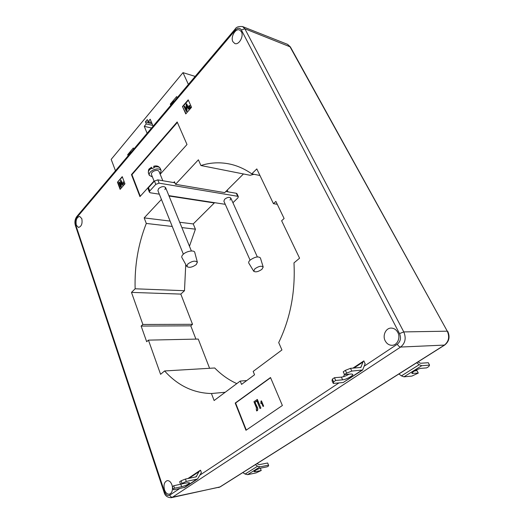 <?xml version="1.0" encoding="UTF-8"?>
<svg xmlns="http://www.w3.org/2000/svg" width="524" height="524" viewBox="0 0 524 524"><rect width="100%" height="100%" fill="white"/><g stroke="black" fill="none" stroke-linecap="round" stroke-linejoin="round"><path stroke-width="0.79" d="M397.788 332.413C400.84 337.81 397.205 345.552 391.795 345.296C388.959 345.172 386.771 343.705 385.225 340.895C382.212 335.445 385.926 327.703 391.435 328.089C394.146 328.26 396.268 329.701 397.788 332.413M172.448 487.11C172.684 491.047 171.63 493.405 169.298 494.171C167.241 494.322 165.643 492.894 164.51 489.894C163.364 484.955 164.261 481.87 167.215 480.632C169.232 480.501 170.811 481.91 171.944 484.87L172.383 486.658M81.816 218.691C82.602 223.65 81.489 226.564 78.456 227.455L76.301 225.156C75.522 220.204 76.648 217.296 79.687 216.425L81.816 218.691M241.394 31.754C244.073 36.274 238.826 45.457 234.752 43.485L232.905 41.697C230.272 37.178 235.492 28.001 239.612 30.025L241.394 31.754M152.071 123.703L147.984 122.74L148.397 121.732M352.875 368.156L363.866 360.905L365.045 363.702M154.049 181.009L139.947 196.618L131.452 174.603L177.171 121.954L187.002 144.519L160.167 174.237M188.201 99.868L191.548 107.282L185.765 113.931L182.47 106.536L188.201 99.868M185.745 264.463L184.494 290.709L135.14 288.789C134.472 265.799 138.192 244.014 146.301 223.44L144.179 217.892L161.425 199.421M254.022 174.302L250.099 175.278L200.915 165.525L198.399 159.807L175.527 184.31L174.453 181.723L173.66 182.575M200.915 165.525C210.622 162.427 220.506 161.995 230.56 164.228C237.896 165.918 244.97 169.121 251.795 173.85L256.799 168.918L273.443 203.659L275.879 201.406L284.119 218.508L281.63 220.742L299.577 258.201L293.977 262.884C295.464 291.861 290.375 318.435 278.702 342.591L281.938 349.96L253.164 371.411L254.559 374.765L241.544 384.4L240.202 381.079L214.119 400.533L211.434 393.524C193.395 393.105 177.787 385.585 164.602 370.959L160.586 374.313L148.443 340.128L146.674 341.714L141.139 326.066L142.875 324.461L131.485 292.392L135.14 288.789M117.455 182.208L122.243 176.634L124.961 183.806L120.127 189.361L117.455 182.208L122.374 176.974M282.377 405.504L245.972 430.283L235.204 403.061L270.508 377.529L282.377 405.504M186.289 481.464L197.568 478.988L201.38 472.589L200.528 470.198L198.937 471.685L196.218 476.814L185.45 479.041L181.134 480.777L179.686 481.752L180.518 484.176L186.289 481.464L185.45 479.041M189.472 246.273L195.413 229.178L181.874 227.593M184.494 290.709L180.806 294.095L192.531 324.317L190.782 325.83L195.917 339.113M148.443 340.128L198.249 339.061L209.593 368.293M236.802 383.614C228.68 379.939 221.325 374.732 214.729 367.986L164.602 370.959M243.45 173.961L224.698 192.622L175.527 184.31M214.152 202.611L214.309 202.965L193.238 223.931L195.413 229.178M172.252 226.466L146.301 223.44M180.806 294.095L131.485 292.392M192.531 324.317L142.875 324.461M190.782 325.83L141.139 326.066M225.215 392.26L211.434 393.524M246.725 380.568L240.202 381.079M277.268 204.294L273.443 203.659M259.943 175.488L251.795 173.85M214.309 202.965L169.023 196.009M193.238 223.931L179.706 222.268M170.097 221.082L144.179 217.892M188.391 84.436L182.994 72.646L111.186 159.368L115.463 170.765M153.106 126.199L150.205 119.223L148.161 121.679L147.29 119.583L145.43 121.823L146.294 123.913L144.27 126.336L147.12 133.293M177.178 97.713L176.673 96.573L170.287 104.145L170.785 105.278M133.784 149.071L133.345 147.958L127.673 154.685L128.105 155.798M182.994 72.646L195.17 76.406M185.981 113.682L182.47 106.536M182.843 106.641L188.358 100.222M189.767 105.802L189.701 108.199L190.454 107.328L190.834 107.689L189.557 108.802L189.564 106.031L189.079 105.94L189.249 106.876L188.784 107.007L188.968 105.678L190.016 105.874L189.97 107.892M189.544 105.52L190.016 105.874M184.527 106.189L186.295 110.158L186.171 104.283L186.609 103.772L188.83 108.704L188.424 109.169L186.636 105.18L186.767 111.075L186.328 111.579L184.127 106.654L184.769 106.254L186.289 109.647M186.609 103.772L189.072 108.769L188.424 109.169M186.898 105.756L187.016 111.14L186.328 111.579M120.369 189.079L117.821 182.267M122.852 183.341L123.258 181.9L124.005 184.52L123.042 182.581L122.852 183.341L123.212 183.027M119.177 182.07L120.618 185.909L120.553 180.472L120.92 180.046L122.721 184.821L122.38 185.208L120.933 181.356L120.998 186.806L120.631 187.225L118.85 182.457L119.42 182.11L120.612 185.273M120.92 180.046L122.963 184.861L122.38 185.208M121.188 182.024L121.24 186.839L120.631 187.225M140.275 196.258L131.943 174.682L131.452 174.603M131.943 174.682L177.374 122.413M246.293 430.066L235.59 403.015L235.204 403.061M235.59 403.015L270.587 377.719M260.9 403.657L260.978 401.089L261.476 400.886L263.651 406.152L263.015 406.441L261.319 402.321L260.9 403.657L261.489 402.74M256.302 409.814L256.406 407.751L253.944 401.712L257.356 399.445L260.893 408.065L260.015 408.53L256.891 400.912L254.965 402.275L257.022 406.657C257.88 408.104 258.018 409.427 257.422 410.626L256.596 410.908L256.491 409.794M256.943 401.03L255.221 402.249M123.016 181.861L124.175 184.33M189.079 105.94L189.249 106.876M190.454 107.328L190.834 107.689M190.585 107.617L189.557 108.802M254.965 402.275L256.767 406.69C257.625 408.137 257.756 409.46 257.166 410.659L257.422 410.626M257.166 410.659L256.596 410.908M257.101 399.471L260.893 408.065M260.638 408.098L260.015 408.53M261.221 400.919L263.651 406.152M263.395 406.179L263.015 406.441M255.312 464.683L257.618 466.196L260.087 466.825L268.524 465.155L268.616 465.921L267.168 466.819L261.378 467.978C257.369 469.131 254.926 470.349 254.035 471.633L255.43 471.685L255.005 470.604M255.43 471.685L261.221 470.506L256.02 472.923L247.564 474.659L245.108 474.056L242.815 472.576M261.221 470.506L260.382 468.377L259.203 468.613M256.937 463.655L259.229 464.644L267.666 463L268.524 465.155M363.302 361.18L360.859 367.442L350.504 368.333L351.814 371.084L362.628 369.99L365.189 363.604M344.399 374.306L343.652 376.638M333.29 383.437L332.033 380.719L332.334 379.127L333.605 381.865L333.29 383.437L343.22 382.507L362.51 370.068M332.334 379.127L334.43 377.719L335.707 380.457L333.605 381.865M351.814 371.084L346.672 373.127L345.368 370.363L350.504 368.333M335.707 380.457L342.644 379.834C346.004 379.651 353.621 375.512 352.757 374.326L351.434 374.005L344.523 374.562L346.672 373.127M344.523 374.562L343.22 371.811L345.368 370.363M349.023 374.195C346.233 375.839 343.679 376.815 341.373 377.129L334.43 377.719M398.902 373.972L401.436 375.865L403.958 376.828L411.877 376.088L418.283 373.081L417.045 370.704L414.563 370.913M418.034 361.887L420.451 363.27L428.278 362.7L429.556 365.11L421.735 365.713L419.213 364.697L416.659 362.759M429.556 365.11L428.717 366.61L426.674 367.881L421.296 368.32C418.558 368.431 411.137 372.44 411.943 373.357L418.283 373.081M180.518 484.176L187.657 482.742L189.531 482.827C188.692 484.196 186.079 485.493 181.69 486.711L174.551 488.165L173.123 489.115L173.739 489.835L185.005 487.281L197.424 479.08M181.134 480.777L181.972 483.2M174.551 488.165L173.732 485.755L172.311 486.711L173.123 489.115M173.732 485.755L183.407 483.593M131.275 152.052L130.574 151.914L128.157 154.783L128.413 155.438M128.157 154.783L127.673 154.685M130.574 151.914L130.836 152.569M174.197 101.237L173.496 101.047L170.778 104.276L171.066 104.944M170.778 104.276L170.287 104.145M173.496 101.047L173.791 101.715M151.567 128.026L144.27 126.336M152.792 125.439L146.294 123.913M147.847 122.393L145.43 121.823M151.56 122.485L148.161 121.679M147.984 122.74L148.757 121.817M230.049 200.096L230.835 198.085C229.401 196.854 227.344 197.234 224.658 199.225L223.886 201.216L250.086 260.146M164.929 189.642L165.604 187.592C163.888 186.007 161.543 186.347 158.569 188.627L157.914 190.657L183.354 254.199M232.925 202.729L237.863 197.921L238.348 196.703L237.68 196.29L159.126 183.158L155.779 184.376L149.772 190.985L149.386 192.184L150.342 192.793L159.322 194.175M168.879 195.642L225.268 204.321M237.68 196.29L236.304 193.277L225.837 191.489M174.898 182.791L157.796 179.87L159.126 183.158M155.779 184.376L154.456 181.075L148.475 187.697L149.772 190.985M154.456 181.075L157.796 179.87M236.304 193.277L236.972 193.697L238.348 196.703M149.386 192.184L148.096 188.902L148.475 187.697M261.935 269.31L263.199 267.03C261.542 265.596 258.764 266.192 254.874 268.799L253.721 271.255C255.601 272.421 258.339 271.773 261.935 269.31M263.199 267.03L260.402 257.939C258.352 256.125 254.946 256.826 250.19 260.055C248.841 261.286 248.383 262.308 248.808 263.12L253.721 271.255M196.258 264.555C192.282 267.364 189.151 268.013 186.872 266.487L187.854 263.945C192.197 260.959 195.373 260.395 197.371 262.255L196.258 264.555M186.872 266.487L181.926 257.598C181.481 256.721 181.874 255.66 183.099 254.435C186.334 251.088 194.371 249.732 194.771 252.43L197.371 262.255M162.807 180.721L159.041 171.466C158.268 170.254 156.676 170.071 154.272 170.916C152.091 171.964 151.148 173.149 151.436 174.479L154.194 181.363M152.445 176.994L149.301 175.304C148.849 173.234 150.323 171.387 153.722 169.75C157.475 168.433 159.958 168.721 161.156 170.601L160.056 173.968M154.01 167.156L153.683 166.272C156.552 165.388 158.752 166.115 160.272 168.433C159.335 166.783 157.246 166.357 154.01 167.156L154.213 167.667L151.934 168.617L151.731 168.106C149.065 169.724 147.965 171.4 148.436 173.136L149.301 175.304M148.436 173.136C148.109 167.752 149.857 169.101 151.41 167.222L152.058 168.551M151.41 167.222L151.731 168.106M364.134 366.211L397.303 344.202C400.565 341.484 401.299 337.947 399.511 333.598L241.361 29.986C239.756 27.634 237.732 27.693 235.302 30.156L76.72 217.637C75.312 219.635 74.945 221.927 75.607 224.534L164.523 491.669C165.866 494.977 167.608 496.13 169.756 495.141L179.549 488.643M199.808 475.203L338.956 382.906M447.719 331.325C450.201 336.893 449.179 341.478 444.634 345.08L400.631 347.045L172.514 497.178L219.746 487.065L444.28 345.198C448.793 341.602 449.795 336.932 447.28 331.181L290.388 46.931L244.859 28.774L403.781 331.915L447.28 331.181L289.844 46.479L287.466 44.317M169.756 495.141C170.372 496.601 171.289 497.283 172.514 497.178L171.204 497.715C167.3 497.551 164.922 495.711 164.064 492.187L164.523 491.669M171.4 497.669L220.165 486.888L444.594 345.113M399.511 333.598L403.781 331.915C406.349 338.131 405.301 343.174 400.631 347.045C399.439 346.914 398.325 345.971 397.303 344.202M290.388 46.931L287.584 44.363L242.605 26.586L244.859 28.774L241.361 29.986M164.064 492.187L75.351 225.366L75.607 224.534M75.351 225.366C74.46 222.065 74.958 219.111 76.838 216.491L76.72 217.637M76.838 216.491L235.165 29.062L235.302 30.156M257.618 466.196L245.108 474.056M260.087 466.825L247.564 474.659M353.897 368.084L362.575 362.281M343.22 382.507L361.658 370.324M360.08 367.638L361.233 366.872M342.644 379.834L341.373 377.129M401.436 375.865L419.213 364.697M403.958 376.828L421.735 365.713M412.873 373.566L412.336 372.525M198.937 471.685L188.968 478.353M196.507 479.434L183.944 487.739M196.71 476.218L195.38 477.102M181.69 486.711L180.865 484.32M392.266 345.277L391.795 345.296M242.605 26.586C238.682 26.226 236.206 27.052 235.165 29.062M220.106 486.92L218.632 487.543M199.893 470.539L187.9 478.563M257.336 256.911L230.835 198.085M228.032 191.863L227.233 190.094M160.272 168.433L161.156 170.601M191.384 250.97L165.604 187.592"/></g></svg>
